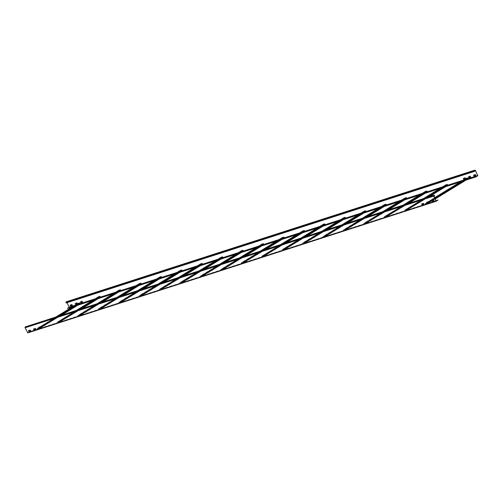 <?xml version="1.0" encoding="UTF-8"?>
<svg xmlns="http://www.w3.org/2000/svg" width="503" height="503" viewBox="0 0 503 503"><rect width="100%" height="100%" fill="white"/><g stroke="black" fill="none" stroke-linecap="round" stroke-linejoin="round"><path stroke-width="0.38" stroke-dasharray="2.52 1.89" d="M72.325 305.352L71.96 304.466L70.156 305.07M474.882 170.259L66.308 301.919A0.509 0.384 72.1 0 1 66.792 302.202L67.025 302.68M66.264 301.787A0.648 0.484 -107.9 0 1 66.88 302.146L69.276 307.144L67.503 308.509M66.308 301.919A0.509 0.384 72.1 0 0 66.132 302.605L66.189 302.951M74.457 305.629L79.983 303.85M94.885 299.046L100.411 297.267M115.313 292.463L120.839 290.684M135.741 285.88L141.268 284.101M156.169 279.297L161.702 277.518M176.597 272.714L182.13 270.935M197.025 266.131L202.558 264.352M217.453 259.548L222.986 257.769M237.881 252.965L243.414 251.186M258.309 246.382L263.842 244.603M278.737 239.799L284.27 238.02M299.166 233.216L304.699 231.437M319.594 226.633L325.127 224.854M340.028 220.05L345.555 218.271M360.456 213.467L365.989 211.688M380.884 206.884L386.417 205.105M401.312 200.301L406.845 198.522M421.74 193.718L427.273 191.939M442.168 187.135L447.701 185.356M462.597 180.552L468.13 178.772M72.728 306.685L77.751 305.07M93.156 300.102L98.179 298.486M113.584 293.519L118.614 291.903M134.012 286.936L139.042 285.32M154.446 280.353L159.47 278.737M174.874 273.77L179.898 272.154M195.302 267.187L200.326 265.571M215.73 260.604L220.754 258.988M236.159 254.021L241.182 252.405M256.587 247.438L261.61 245.822M277.015 240.855L282.585 239.063M297.443 234.272L303.013 232.48M317.871 227.689L323.442 225.897M338.305 221.106L343.87 219.314M358.733 214.523L364.298 212.731M379.161 207.94L384.726 206.148M399.589 201.357L405.154 199.565M420.018 194.774L425.588 192.982M440.446 188.191L446.016 186.399M460.874 181.608L466.444 179.816M72.25 306.981L77.82 305.189M92.678 300.398L98.248 298.606M113.106 293.815L118.677 292.023M133.534 287.232L139.105 285.44M153.962 280.649L159.533 278.857M174.396 274.066L179.961 272.274M194.824 267.483L200.389 265.691M215.253 260.9L220.817 259.108M235.681 254.317L241.245 252.525M256.109 247.734L261.679 245.942M276.537 241.151L282.108 239.359M296.965 234.568L302.536 232.776M317.393 227.985L322.964 226.193M337.821 221.402L343.392 219.61M358.255 214.819L363.82 213.027M378.684 208.236L384.248 206.444M399.112 201.653L404.676 199.861M419.54 195.07L425.104 193.278M439.968 188.487L445.539 186.695M460.396 181.904L465.967 180.112M470.663 177.012L470.324 176.1L468.519 176.704M475.794 175.34L475.429 174.453L473.625 175.057M465.577 178.628L465.218 177.741L463.414 178.351M82.536 302.058L82.178 301.178L80.373 301.781M77.405 303.737L77.066 302.819L75.268 303.428M66.27 302.894L474.851 171.24M434.146 200.879L433.787 199.993L431.983 200.596M433.869 196.151L26.037 327.572L25.898 327.283A0.509 0.384 72.1 0 0 25.238 327.692L27.627 332.684L29.47 331.678L27.803 332.854M35.788 329.245L35.424 328.358L33.619 328.968M30.677 330.892L30.318 330.006L28.514 330.616M40.894 327.598L40.529 326.717L38.731 327.321M423.935 204.168L423.57 203.281L421.765 203.891M429.04 202.527L428.675 201.64L426.877 202.244M27.734 332.741L436.302 201.087L27.747 332.735M26.037 327.572L25.986 327.233A0.648 0.484 -107.9 0 0 25.37 326.868M436.038 200.666L29.47 331.678M438.1 200.144L29.526 331.804M434.699 195.862L26.125 327.522M38.253 328.352L79.537 303.039L38.002 328.44L38.605 329.075L37.341 329.484L36.983 328.817L78.273 303.523M78.292 303.567L78.619 304.17L79.889 303.762L79.593 303.076L38.31 328.39M78.261 303.504L36.996 328.761L78.531 303.359M78.481 304.158L37.197 329.478L78.481 304.158L78.185 303.347M78.682 304.29L79.939 303.881M36.983 328.817L38.788 327.503L36.939 328.641M38.605 329.075L79.883 303.762L38.605 329.075M38.002 328.44L39.02 327.981M60.744 315.475L38.7 328.993L38.398 328.365M38.7 328.993L61.372 315.268M37.398 329.603L38.662 329.201M37.197 329.478L36.92 328.648M56.826 316.733L40.529 326.717M38.894 327.73L37.939 328.314M56.078 316.972L39.743 326.994M38.813 327.56L37.191 328.56M56.613 316.802L40.278 326.824M38.876 327.686L37.247 328.679M58.681 321.769L99.965 296.456L58.43 321.857L59.033 322.492L57.77 322.901L57.411 322.234L98.701 296.94M98.726 296.984L99.047 297.587L100.317 297.179L100.022 296.493L58.738 321.807M98.695 296.921L57.424 322.178L98.959 296.776M98.909 297.575L57.625 322.895L98.909 297.575L98.613 296.764M99.11 297.707L100.367 297.298M59.033 322.492L100.311 297.179L59.033 322.492M58.43 321.857L78.38 309.785M81.172 308.892L59.128 322.41L58.826 321.782M59.128 322.41L81.8 308.685L57.826 323.02M57.625 322.895L57.348 322.065L76.255 310.477M77.047 310.219L57.367 322.058M77.255 310.15L58.373 321.731M76.506 310.389L57.619 321.977M79.109 315.186L120.393 289.873L78.858 315.274L79.461 315.909L78.198 316.318L77.839 315.651L119.129 290.357M119.154 290.401L119.481 291.004L120.745 290.596L120.45 289.91L79.172 315.224M119.123 290.338L77.852 315.595L119.387 290.193M119.337 290.992L78.059 316.312L119.337 290.992L119.041 290.181M119.538 291.124L120.795 290.715M77.839 315.651L96.683 303.894L77.795 315.475M79.461 315.909L120.739 290.596L79.461 315.909M78.858 315.274L98.808 303.202M101.6 302.309L79.556 315.827L79.254 315.199M79.556 315.827L102.228 302.102L79.537 316.022M78.254 316.437L79.518 316.035M78.059 316.312L77.776 315.482M97.683 303.567L78.801 315.148M96.934 303.806L78.053 315.394M97.475 303.636L78.11 315.513M99.544 308.603L140.821 283.29L99.286 308.691L99.89 309.332L98.626 309.735L98.267 309.068L139.557 283.774M139.583 283.818L139.909 284.421L141.173 284.013L140.878 283.327L99.6 308.641M139.551 283.755L98.28 309.012L139.815 283.61M139.765 284.409L98.487 309.729L139.765 284.409L139.469 283.598M139.966 284.541L141.224 284.132M98.267 309.068L117.111 297.311L98.204 308.899L98.487 309.729M99.286 308.691L119.242 296.619M122.028 295.726L99.984 309.244L99.682 308.616M99.984 309.244L122.657 295.519L99.965 309.439M98.689 309.854L99.946 309.452M118.117 296.984L99.229 308.565M117.362 297.229L98.481 308.811M117.903 297.053L98.538 308.93M119.972 302.02L161.249 276.707L119.714 302.108L120.324 302.743L119.054 303.152L118.702 302.485L159.992 277.115L118.708 302.429L160.243 277.027M160.011 277.235L160.338 277.838L161.601 277.43L161.306 276.744L120.028 302.058M160.193 277.826L118.915 303.146L160.193 277.826L159.897 277.015M160.394 277.958L161.652 277.549M118.702 302.485L137.539 290.728L118.633 302.316L118.915 303.146M120.324 302.743L161.595 277.43L120.324 302.743M119.714 302.108L139.671 290.036M142.456 289.143L120.412 302.661L120.11 302.033M120.412 302.661L143.091 288.936L120.393 302.856M119.117 303.271L120.374 302.869M138.545 290.401L119.657 301.982M137.797 290.646L118.909 302.228M138.331 290.47L118.966 302.347M140.4 295.437L181.677 270.124L140.142 295.525L140.752 296.16L139.488 296.569L139.13 295.902L180.414 270.608M180.439 270.652L180.766 271.255L182.029 270.847L181.734 270.161L140.456 295.475M180.407 270.589L139.136 295.846L180.671 270.444M180.621 271.243L139.344 296.563L180.621 271.243L180.326 270.432M180.822 271.375L182.08 270.966M139.13 295.902L157.967 284.145L139.079 295.726M140.752 296.16L182.023 270.847L140.752 296.16M140.142 295.525L160.099 283.453M162.884 282.56L140.84 296.078L140.538 295.45M140.84 296.078L163.519 282.353M139.545 296.688L140.802 296.286M139.344 296.563L139.061 295.733M158.973 283.818L140.086 295.399M158.225 284.063L139.337 295.645M158.759 283.887L139.394 295.764M160.828 288.854L202.105 263.541L160.57 288.942L161.18 289.577L159.916 289.986L159.558 289.319L200.842 264.025M200.867 264.069L201.194 264.672L202.458 264.264L202.162 263.578L160.885 288.892M200.835 264.006L159.57 289.263L201.099 263.861M201.049 264.66L159.772 289.98L201.049 264.66L200.754 263.849M201.25 264.792L202.514 264.383M159.558 289.319L178.395 277.562M161.18 289.577L202.451 264.264L161.18 289.577M160.57 288.942L180.527 276.87M183.312 275.977L161.268 289.495L160.973 288.867M161.268 289.495L183.947 275.77L159.973 290.105M159.772 289.98L159.508 289.143M179.401 277.235L160.514 288.816M178.653 277.48L159.765 289.062M179.187 277.304L159.822 289.181M181.256 282.271L222.533 256.958L180.998 282.359L181.608 282.994L180.344 283.403L179.986 282.736L221.276 257.442M221.295 257.486L221.622 258.089L222.886 257.681L222.59 256.995L181.313 282.309M221.263 257.423L179.992 282.68L221.27 257.366M221.483 258.077L180.2 283.396L221.483 258.077L221.188 257.266M221.678 258.209L222.942 257.8M181.608 282.994L222.879 257.681L181.608 282.994M180.998 282.359L200.955 270.287M203.74 269.394L181.696 282.912L181.401 282.284M181.696 282.912L204.375 269.187L181.677 283.107M180.401 283.522L181.658 283.12M180.2 283.396L179.923 282.567L198.823 270.979L179.923 282.567M199.616 270.721L179.936 282.56M199.829 270.652L180.942 282.233M199.081 270.897L180.193 282.479M201.684 275.688L242.962 250.375L201.433 275.776L202.03 276.417L200.772 276.82L200.414 276.153L241.704 250.859M241.723 250.903L242.05 251.506L243.314 251.098L243.024 250.412L201.741 275.726M241.691 250.84L200.427 276.097L241.962 250.695M241.912 251.494L200.628 276.813L241.912 251.494L241.616 250.683M242.106 251.626L243.37 251.217M200.414 276.153L219.251 264.396L200.37 275.977M201.433 275.776L221.383 263.704M224.175 262.811L202.131 276.329L201.829 275.701M202.131 276.329L224.803 262.604L202.105 276.524M200.829 276.939L202.087 276.537M200.628 276.813L200.351 275.984M220.257 264.069L201.37 275.65M219.509 264.314L200.622 275.896M220.044 264.138L200.678 276.015M222.112 269.105L263.396 243.792L221.861 269.193L222.464 269.828L221.201 270.237L220.842 269.57L262.132 244.2L220.855 269.514L262.39 244.112M262.151 244.32L262.478 244.923L263.748 244.515L263.453 243.829L222.169 269.143M262.34 244.911L221.056 270.23L262.34 244.911L262.044 244.1M262.541 245.043L263.798 244.634M220.842 269.57L239.686 257.813L220.779 269.401L221.056 270.23M263.748 244.515L222.458 269.834L263.742 244.515M221.861 269.193L241.811 257.121M244.603 256.228L222.559 269.746L222.257 269.118M222.559 269.746L245.231 256.021L222.533 269.941M221.257 270.356L222.521 269.954M240.686 257.486L221.798 269.067M239.937 257.731L221.05 269.312M240.472 257.555L221.106 269.432M242.54 262.522L283.824 237.209L242.289 262.61L242.892 263.245L241.629 263.654L241.27 262.987L282.56 237.693M282.585 237.737L282.906 238.34L284.176 237.932L283.881 237.246L242.597 262.56M282.554 237.674L241.283 262.931L282.818 237.535M282.768 238.328L241.484 263.647L282.768 238.328L282.472 237.517M282.969 238.46L284.226 238.051M241.27 262.987L260.114 251.23L241.207 262.817L241.484 263.647M242.892 263.245L284.17 237.932L242.892 263.245M242.289 262.61L262.239 250.538M265.031 249.645L242.987 263.163L242.685 262.535M242.987 263.163L265.659 249.438M241.685 263.773L242.949 263.371M261.114 250.903L242.232 262.484M260.365 251.148L241.478 262.729M260.906 250.972L241.541 262.849M262.968 255.939L304.252 230.626L262.717 256.027L263.321 256.662L262.057 257.071L261.698 256.404L302.988 231.034L261.711 256.348L303.246 230.952M303.013 231.154L303.34 231.757L304.604 231.349L304.309 230.663L263.031 255.977M303.196 231.745L261.918 257.064L303.196 231.745L302.9 230.934M303.397 231.877L304.655 231.468M261.698 256.404L280.542 244.647M263.321 256.662L304.598 231.349L263.321 256.662M262.717 256.027L282.667 243.955M285.459 243.062L263.415 256.58L263.113 255.952M263.415 256.58L286.088 242.855M262.113 257.19L286.1 242.855M261.918 257.064L261.654 256.228M281.542 244.32L262.66 255.901M280.793 244.565L261.912 256.146M281.334 244.389L261.969 256.266M283.403 249.356L324.68 224.042L283.145 249.444L283.755 250.079L282.485 250.488L282.126 249.821L323.416 224.527M323.442 224.571L323.769 225.174L325.032 224.766L324.737 224.08L283.459 249.394M323.41 224.508L282.139 249.765L323.674 224.369M323.624 225.162L282.346 250.481L323.624 225.162L323.328 224.351M323.825 225.294L325.083 224.885M283.755 250.079L325.026 224.766L283.755 250.079M283.145 249.444L303.102 237.372M305.887 236.479L283.843 249.997L283.541 249.369M283.843 249.997L306.516 236.272L283.824 250.192M282.548 250.607L283.805 250.205M282.346 250.481L282.064 249.651L300.97 238.064M301.762 237.806L282.082 249.645M301.976 237.737L283.088 249.318M301.222 237.982L282.34 249.563M303.831 242.773L345.108 217.459L303.573 242.861L304.177 243.502L302.913 243.905L302.561 243.238L343.845 217.944M343.87 217.988L344.197 218.591L345.46 218.183L345.165 217.497L303.887 242.811M343.838 217.925L302.567 243.182L343.845 217.868M344.052 218.579L302.775 243.898L344.052 218.579L343.756 217.768M344.253 218.711L345.511 218.302M302.561 243.238L321.398 231.481L302.51 243.062M303.573 242.861L323.53 230.789M326.315 229.896L304.271 243.414L303.969 242.786M304.271 243.414L326.95 229.689L304.252 243.609M302.976 244.024L304.233 243.622M302.775 243.898L302.492 243.068M322.404 231.154L303.516 242.735M321.656 231.399L302.768 242.98M322.19 231.223L302.825 243.1M324.259 236.19L365.536 210.876L324.001 236.278L324.605 236.919L323.347 237.322L322.989 236.655L364.279 211.285L322.995 236.599L364.53 211.203M364.298 211.405L364.625 212.008L365.888 211.6L365.593 210.914L324.316 236.228M364.48 211.996L323.203 237.315L364.48 211.996L364.185 211.185M364.681 212.128L365.939 211.719M322.989 236.655L341.826 224.898L322.92 236.485L323.203 237.315M324.001 236.278L343.958 224.212M346.743 223.313L324.699 236.831L324.397 236.203M324.699 236.831L347.378 223.106L324.68 237.026M323.404 237.441L324.661 237.039M342.832 224.571L323.945 236.152M342.084 224.816L323.196 236.397M342.618 224.64L323.253 236.517M344.687 229.613L385.964 204.293L344.429 229.695L345.039 230.33L343.775 230.739L343.417 230.072L384.701 204.778M384.726 204.822L385.053 205.425L386.317 205.017L386.021 204.331L344.744 229.645M384.694 204.759L343.43 230.016L384.958 204.62M384.908 205.413L343.631 230.732L384.908 205.413L384.613 204.602M385.109 205.545L386.373 205.136M343.417 230.072L362.254 218.315L343.354 229.902L343.631 230.732M345.039 230.33L386.31 205.017L345.039 230.33M344.429 229.695L364.386 217.629M367.171 216.73L345.127 230.248L344.832 229.62M345.127 230.248L367.806 216.523L345.108 230.443M343.832 230.858L345.089 230.456M363.26 217.988L344.373 229.569M362.512 218.233L343.624 229.814M363.047 218.057L343.681 229.934M365.115 223.03L406.393 197.71L364.857 223.112L365.467 223.747L364.203 224.156L363.845 223.489L405.135 198.119L363.858 223.433L405.393 198.037M405.154 198.239L405.481 198.842L406.745 198.434L406.449 197.748L365.172 223.062M405.343 198.83L364.059 224.149L405.343 198.83L405.047 198.019M405.537 198.962L406.801 198.553M363.845 223.489L382.682 211.732L363.795 223.313M365.467 223.747L406.738 198.434L365.467 223.747M364.857 223.112L384.814 211.046M387.599 210.147L365.555 223.665L365.26 223.036M365.555 223.665L388.234 209.94M364.26 224.275L388.241 209.94M364.059 224.149L363.782 223.319M383.688 211.405L364.801 222.986M382.94 211.65L364.053 223.231M383.475 211.474L364.109 223.351M385.543 216.447L426.821 191.127L385.292 216.529L385.895 217.164L384.632 217.573L384.273 216.906L425.563 191.612M425.582 191.656L425.909 192.259L427.173 191.85L426.884 191.165L385.6 216.479M425.551 191.593L384.286 216.85L425.821 191.454M425.771 192.247L384.487 217.566L425.771 192.247L425.475 191.436M425.966 192.379L427.229 191.97M384.273 216.906L403.11 205.149M385.895 217.164L427.173 191.85L385.895 217.164M385.292 216.529L405.242 204.463M408.034 203.564L385.99 217.082L385.688 216.453M385.99 217.082L408.662 203.357M384.688 217.692L408.675 203.357M384.487 217.566L384.229 216.73M404.116 204.822L385.229 216.403M403.368 205.067L384.481 216.648M403.903 204.891L384.537 216.768M405.971 209.864L447.255 184.544L405.72 209.946L406.317 210.587L405.06 210.99L404.701 210.323L445.991 185.029M446.01 185.073L446.337 185.676L447.607 185.267L447.312 184.582L406.028 209.896M445.979 185.01L404.708 210.267L445.985 184.953M446.199 185.664L404.915 210.983L446.199 185.664L445.903 184.853M446.4 185.796L447.657 185.387M405.72 209.946L425.67 197.88M428.462 196.981L406.418 210.499L406.116 209.87M406.418 210.499L429.09 196.774L405.116 211.109M404.915 210.983L404.638 210.153L423.545 198.566M424.331 198.308L404.657 210.147M424.545 198.239L405.657 209.82M423.796 198.484L404.909 210.065M426.399 203.281L467.683 177.961L426.148 203.363L426.745 204.004L425.488 204.407L425.129 203.746L466.419 178.37L425.142 203.684L466.677 178.288M466.444 178.49L466.765 179.093L468.035 178.684L467.74 177.999L426.456 203.313M466.627 179.081L425.349 204.4L466.627 179.081L466.331 178.269M466.828 179.213L468.086 178.804M425.129 203.746L426.934 202.426L425.085 203.564M426.148 203.363L427.166 202.91M432.02 200.741L426.846 203.916L426.544 203.287M426.846 203.916L432.09 200.879L426.821 204.117M425.544 204.526L426.808 204.124M425.349 204.4L425.066 203.57M434.73 197.943L428.619 201.69M427.041 202.652L426.091 203.237M434.649 197.773L427.89 201.917M426.965 202.489L425.337 203.482M434.705 197.893L428.424 201.747M427.022 202.608L425.4 203.602M66.792 302.202L474.656 170.775M468.136 178.634L463.049 180.275M447.708 185.217L442.621 186.858M427.28 191.8L422.193 193.441M406.852 198.383L401.765 200.024M386.423 204.966L381.331 206.607M365.995 211.549L360.903 213.19M345.567 218.132L340.474 219.773M325.139 224.715L320.046 226.356M304.711 231.298L299.618 232.939M284.277 237.881L279.19 239.522M263.849 244.464L258.762 246.105M243.421 251.047L238.334 252.688M222.992 257.63L217.906 259.271M202.564 264.213L197.472 265.854M182.136 270.796L177.043 272.437M161.708 277.379L156.615 279.02M141.28 283.962L136.187 285.603M120.852 290.545L115.759 292.186M100.418 297.128L95.331 298.769M79.99 303.711L74.903 305.352M477.8 175.799L69.219 307.452M69.276 307.144L477.85 175.484M475.454 170.492L66.88 302.146M474.713 170.945L66.132 302.605M433.812 196.032L25.238 327.692M27.627 332.684L436.208 201.024M434.561 195.573L25.986 327.233M25.898 327.283L433.756 195.856M78.562 304.133L37.285 329.446M37.341 329.484L78.619 304.17M38.612 329.019L79.889 303.705M57.084 316.651L40.529 326.805M38.926 327.786L38.197 328.233M40.63 326.994L57.952 316.368M78.179 303.529L36.901 328.849M55.814 317.06L39.479 327.082L55.827 317.06M98.99 297.55L57.713 322.863M57.77 322.901L99.047 297.587M59.04 322.436L100.323 297.122M77.512 310.068L58.625 321.65M98.607 296.946L57.329 322.266M119.418 290.967L78.141 316.28M78.198 316.318L119.481 291.004M79.468 315.853L120.751 290.539M97.94 303.485L79.053 315.067M119.035 290.363L77.758 315.683M139.853 284.384L98.569 309.697M98.626 309.735L139.909 284.421M141.167 284.013L99.89 309.332M99.896 309.27L141.18 283.956M118.368 296.902L99.481 308.484M139.463 283.78L98.186 309.1M160.281 277.801L118.997 303.114M119.054 303.152L160.338 277.838M120.33 302.687L161.608 277.373M138.797 290.319L119.909 301.901M159.891 277.197L118.614 302.517M180.709 271.218L139.425 296.531M139.488 296.569L180.766 271.255M140.758 296.104L182.036 270.79M159.225 283.736L140.343 295.318M180.319 270.614L139.042 295.934M201.137 264.635L159.86 289.948M159.916 289.986L201.194 264.672M161.186 289.521L202.464 264.207M179.659 277.153L160.771 288.735M200.754 264.031L159.47 289.351M221.565 258.052L180.288 283.365M180.344 283.403L221.622 258.089M181.614 282.938L222.892 257.624M200.087 270.57L181.199 282.152M221.182 257.448L179.898 282.768M241.993 251.469L200.716 276.782M200.772 276.82L242.05 251.506M202.036 276.411L243.314 251.098L202.03 276.417M202.043 276.354L243.32 251.041M220.515 263.987L201.628 275.569M241.61 250.865L200.326 276.185M262.421 244.886L221.144 270.199M221.201 270.237L262.478 244.923M222.471 269.771L263.748 244.458M240.943 257.404L222.056 268.986M262.038 244.282L220.76 269.602M282.849 238.303L241.572 263.616M241.629 263.654L282.906 238.34M242.899 263.188L284.182 237.875M261.371 250.821L242.484 262.403M282.466 237.699L241.189 263.019M303.278 231.72L262 257.033M262.057 257.071L303.34 231.757M263.327 256.605L304.611 231.292M281.799 244.238L262.912 255.82M302.894 231.116L261.617 256.436M323.712 225.137L282.428 250.45M282.485 250.488L323.769 225.174M283.755 250.022L325.039 224.709M302.228 237.655L283.34 249.237M323.322 224.533L282.045 249.853M344.14 218.554L302.856 243.867M302.913 243.905L344.197 218.591M304.183 243.496L345.46 218.183L304.177 243.502M304.189 243.439L345.467 218.126M322.656 231.072L303.768 242.653M343.75 217.95L302.473 243.27M364.568 211.97L323.284 237.284M323.347 237.322L364.625 212.008M365.882 211.6L324.605 236.919M324.617 236.856L365.895 211.543M343.084 224.489L324.202 236.07M364.178 211.367L322.901 236.687M384.996 205.387L343.719 230.701M343.775 230.739L385.053 205.425M345.045 230.273L386.323 204.96M363.518 217.906L344.63 229.487M384.613 204.784L343.329 230.104M405.424 198.804L364.147 224.118M364.203 224.156L405.481 198.842M365.474 223.69L406.751 198.377M383.946 211.323L365.059 222.904M405.041 198.201L363.757 223.521M425.852 192.221L384.575 217.535M384.632 217.573L425.909 192.259M385.902 217.107L427.179 191.794M404.374 204.74L385.487 216.321M425.469 191.618L384.185 216.938M446.28 185.638L405.003 210.952M405.06 210.99L446.337 185.676M406.323 210.581L447.607 185.267L406.317 210.587M406.33 210.524L447.607 185.211M424.802 198.157L405.915 209.738M445.897 185.035L404.619 210.355M466.709 179.055L425.431 204.369M425.488 204.407L466.765 179.093M426.751 203.998L468.035 178.684L426.745 204.004M426.758 203.941L468.041 178.628M434.755 198L428.675 201.728M427.072 202.709L426.343 203.155M428.776 201.917L434.85 198.195M435.152 198.823L432.549 200.414M433.184 200.213L435.221 198.962L433.19 200.207M466.325 178.452L425.048 203.772M427.632 201.999L434.623 197.717L427.625 202.005M25.408 327L433.988 195.34M61.385 315.268L38.674 329.188M57.348 322.065L76.242 310.477M141.173 284.013L99.896 309.326M163.525 282.353L140.821 296.273M159.495 289.15L178.389 277.562M265.672 249.438L242.962 263.358M261.635 256.234L280.529 244.647M282.064 249.651L300.957 238.064M365.888 211.6L324.611 236.913M384.21 216.736L403.104 205.149M404.638 210.153L423.532 198.566"/><path stroke-width="0.75" d="M70.08 305.208L71.872 304.516L72.294 305.39L70.407 305.881L70.168 305.158L70.609 305.906L72.325 305.352M67.025 302.68L69.188 307.195L67.44 308.389L72.728 306.685M475.373 170.542L477.762 175.534L476.02 176.729L477.8 175.799L475.454 170.492A0.648 0.484 72.1 0 0 474.625 171.001L474.851 171.24L474.713 170.945A0.509 0.384 -107.9 0 1 475.373 170.542L474.656 170.775M468.444 176.842L470.236 176.151L470.663 177.012L468.765 177.515L468.532 176.786L468.966 177.534L470.651 177.018M473.549 175.195L475.341 174.503L475.769 175.371L473.876 175.868L473.637 175.138L474.078 175.893L475.794 175.34M463.338 178.483L465.13 177.798L465.558 178.659L463.659 179.162L463.426 178.433L463.86 179.181L465.577 178.628M80.298 301.919L82.09 301.228L82.517 302.089L80.618 302.592L80.386 301.863L80.82 302.611L82.536 302.058M75.192 303.561L76.984 302.875L77.399 303.743L75.513 304.24L75.274 303.51L75.714 304.258L77.399 303.743M72.25 306.981L67.44 308.389M474.763 171.29L66.189 302.951L66.05 302.661A0.648 0.484 -107.9 0 1 66.264 301.787L474.845 170.127M69.169 307.333L74.457 305.629M79.983 303.85L94.885 299.046M100.411 297.267L115.313 292.463M120.839 290.684L135.741 285.88M141.268 284.101L156.169 279.297M161.702 277.518L176.597 272.714M182.13 270.935L197.025 266.131M202.558 264.352L217.453 259.548M222.986 257.769L237.881 252.965M243.414 251.186L258.309 246.382M263.842 244.603L278.737 239.799M284.27 238.02L299.166 233.216M304.699 231.437L319.594 226.633M325.127 224.854L340.028 220.05M345.555 218.271L360.456 213.467M365.989 211.688L380.884 206.884M386.417 205.105L401.312 200.301M406.845 198.522L421.74 193.718M427.273 191.939L442.168 187.135M447.701 185.356L462.597 180.552M468.13 178.772L477.737 175.673M77.751 305.07L93.156 300.102M98.179 298.486L113.584 293.519M118.614 291.903L134.012 286.936M139.042 285.32L154.446 280.353M159.47 278.737L174.874 273.77M179.898 272.154L195.302 267.187M200.326 265.571L215.73 260.604M220.754 258.988L236.159 254.021M241.182 252.405L256.587 247.438M261.61 245.822L277.015 240.855M282.585 239.063L297.443 234.272M303.013 232.48L317.871 227.689M323.442 225.897L338.305 221.106M343.87 219.314L358.733 214.523M364.298 212.731L379.161 207.94M384.726 206.148L399.589 201.357M405.154 199.565L420.018 194.774M425.588 192.982L440.446 188.191M446.016 186.399L460.874 181.608M466.444 179.816L476.02 176.729M77.82 305.189L92.678 300.398M98.248 298.606L113.106 293.815M118.677 292.023L133.534 287.232M139.105 285.44L153.962 280.649M159.533 278.857L174.396 274.066M179.961 272.274L194.824 267.483M200.389 265.691L215.253 260.9M220.817 259.108L235.681 254.317M241.245 252.525L256.109 247.734M261.679 245.942L276.537 241.151M282.108 239.359L296.965 234.568M302.536 232.776L317.393 227.985M322.964 226.193L337.821 221.402M343.392 219.61L358.255 214.819M363.82 213.027L378.684 208.236M384.248 206.444L399.112 201.653M404.676 199.861L419.54 195.07M425.104 193.278L439.968 188.487M445.539 186.695L460.396 181.904M465.967 180.112L476.077 176.849M433.699 200.043L434.127 200.911L432.228 201.407L431.926 200.615L433.699 200.043M434.146 200.879L432.429 201.433L431.983 200.596M433.756 195.856L434.473 195.623A0.509 0.384 -107.9 0 0 433.812 196.032L436.208 201.024M35.788 329.245L34.072 329.798L33.619 328.968M30.677 330.892L28.96 331.446L28.514 330.616M40.894 327.598L39.177 328.151L38.731 327.321M423.935 204.168L422.218 204.721L421.765 203.891M429.04 202.527L427.324 203.08L426.877 202.244M436.315 201.081L438.044 200.018L436.038 200.666M434.473 195.623L434.611 195.912L434.561 195.573A0.648 0.484 72.1 0 0 433.724 196.082L436.12 201.074L438.044 200.018M436.315 201.219L27.772 332.873L25.15 327.742A0.648 0.484 -107.9 0 1 25.37 326.868L433.944 195.214M33.569 328.987L35.336 328.415L35.776 329.163L33.984 329.855L33.569 328.987M28.457 330.628L30.23 330.062L30.67 330.811L28.878 331.496L28.457 330.628M40.447 326.768L40.869 327.629L38.976 328.132L38.662 327.346L40.447 326.768L38.894 327.73M423.482 203.338L423.903 204.205L422.017 204.702L421.703 203.91L423.482 203.338M428.594 201.69L429.015 202.558L427.122 203.055L426.808 202.269L428.594 201.69M434.611 195.912L433.869 196.151M56.613 316.802L78.217 303.322L55.814 317.06M61.372 315.268L79.958 303.875L79.474 302.919L56.826 316.733M78.474 303.24L56.078 316.972M39.743 326.994L38.813 327.56M40.278 326.824L38.876 327.686M77.047 310.219L98.613 296.764M100.386 297.292L81.813 308.685L100.386 297.292L99.651 296.418L77.255 310.15M98.902 296.657L76.506 310.389M97.475 303.636L119.073 290.156M120.814 290.709L102.241 302.102L120.814 290.709L120.079 289.835L97.683 303.567M119.33 290.074L96.934 303.806M117.903 297.053L139.469 283.598M141.242 284.126L122.669 295.519L141.242 284.126L140.966 283.302L140.507 283.252L118.117 296.984M139.759 283.491L117.362 297.229M138.331 290.47L159.897 277.015M161.67 277.543L143.097 288.936L161.67 277.543L161.394 276.719L160.935 276.669L138.545 290.401M160.187 276.908L137.797 290.646M158.759 283.887L180.326 270.432M163.519 282.353L182.099 270.96L181.822 270.136L181.363 270.086L158.973 283.818M180.615 270.325L158.225 284.063M179.187 277.304L200.754 263.849M202.527 264.377L183.953 275.77L202.527 264.377L202.25 263.553L201.791 263.503L179.401 277.235M201.043 263.742L178.653 277.48M199.616 270.721L221.219 257.24M222.955 257.794L204.381 269.187L222.955 257.794L222.678 256.97L222.225 256.92L199.829 270.652M221.471 257.159L199.081 270.897M220.044 264.138L241.647 250.657M243.389 251.211L224.816 262.604L243.389 251.211L242.653 250.337L220.257 264.069M241.905 250.576L219.509 264.314M240.472 257.555L262.044 244.1M263.817 244.628L245.244 256.021L263.817 244.628L263.082 243.754L240.686 257.486M262.333 243.993L239.937 257.731M260.906 250.972L282.472 237.517M265.659 249.438L284.245 238.045L283.761 237.089L261.114 250.903M282.761 237.41L260.365 251.148M281.334 244.389L302.9 230.934M286.088 242.855L304.673 231.462L303.938 230.588L281.542 244.32M303.19 230.827L280.793 244.565M301.762 237.806L323.36 224.325L300.957 238.064M325.101 224.879L306.528 236.272L325.101 224.879L324.825 224.055L324.366 224.005L301.976 237.737M323.618 224.244L301.222 237.982M322.19 231.223L343.788 217.742M345.53 218.296L326.956 229.689L345.53 218.296L345.253 217.472L344.794 217.422L322.404 231.154M344.046 217.661L321.656 231.399M342.618 224.64L364.185 211.185M365.958 211.713L347.384 223.106L365.958 211.713L365.681 210.889L365.222 210.839L342.832 224.571M364.474 211.078L342.084 224.816M363.047 218.057L384.613 204.602M386.386 205.13L367.812 216.523L386.386 205.13L386.109 204.306L385.65 204.256L363.26 217.988M384.902 204.495L362.512 218.233M383.475 211.474L405.047 198.019M388.234 209.94L406.82 198.547L406.336 197.591L383.688 211.405M405.33 197.912L382.94 211.65M403.903 204.891L425.507 191.41L403.104 205.149M408.662 203.357L427.248 191.964L426.764 191.008L404.116 204.822M425.764 191.329L403.368 205.067M424.331 198.308L445.935 184.827L423.532 198.566M447.676 185.381L429.103 196.774L447.676 185.381L446.941 184.507L424.545 198.239M446.192 184.746L423.796 198.484M434.705 197.893L466.331 178.269M468.104 178.798L435.221 198.968L468.123 178.596L467.369 177.924L434.73 197.943M428.619 201.69L427.041 202.652M466.621 178.163L434.649 197.773M427.89 201.917L426.965 202.489M428.424 201.747L427.022 202.608M477.762 175.534L468.136 178.634M463.049 180.275L447.708 185.217M442.621 186.858L427.28 191.8M422.193 193.441L406.852 198.383M401.765 200.024L386.423 204.966M381.331 206.607L365.995 211.549M360.903 213.19L345.567 218.132M340.474 219.773L325.139 224.715M320.046 226.356L304.711 231.298M299.618 232.939L284.277 237.881M279.19 239.522L263.849 244.464M258.762 246.105L243.421 251.047M238.334 252.688L222.992 257.63M217.906 259.271L202.564 264.213M197.472 265.854L182.136 270.796M177.043 272.437L161.708 277.379M156.615 279.02L141.28 283.962M136.187 285.603L120.852 290.545M115.759 292.186L100.418 297.128M95.331 298.769L79.99 303.711M74.903 305.352L69.188 307.195M66.05 302.661L474.625 171.001M436.12 201.074L27.546 332.735M25.15 327.742L433.724 196.082M79.474 302.919L57.084 316.651M40.529 326.805L38.926 327.786M39.02 327.981L40.63 326.994M57.952 316.368L79.675 303.051M79.977 303.674L60.744 315.475M38.788 327.503L39.486 327.076L38.788 327.503M55.827 317.06L78.217 303.322M99.902 296.336L77.512 310.068M78.38 309.785L100.103 296.468M100.405 297.091L81.172 308.892M76.255 310.477L98.645 296.739M120.336 289.753L97.94 303.485M98.808 303.202L120.531 289.885M120.833 290.508L101.6 302.309M140.765 283.17L118.368 296.902M119.242 296.619L140.966 283.302M141.261 283.925L122.028 295.726M139.488 283.585L117.098 297.311L139.501 283.573M161.193 276.587L138.797 290.319M139.671 290.036L161.394 276.719M161.689 277.342L142.456 289.143M137.539 290.728L159.929 276.99L137.526 290.728M181.621 270.004L159.225 283.736M160.099 283.453L181.822 270.136M182.124 270.759L162.884 282.56M180.344 270.419L157.961 284.145L180.363 270.407M202.049 263.421L179.659 277.153M180.527 276.87L202.25 263.553M202.552 264.176L183.312 275.977M178.395 277.562L200.791 263.824M222.477 256.838L200.087 270.57M200.955 270.287L222.678 256.97M222.98 257.593L203.74 269.394M242.905 250.255L220.515 263.987M221.383 263.704L243.106 250.387M243.408 251.01L224.175 262.811M263.333 243.672L240.943 257.404M241.811 257.121L263.534 243.804M263.836 244.427L244.603 256.228M239.686 257.813L262.076 244.074L239.673 257.813M283.761 237.089L261.371 250.821M262.239 250.538L283.962 237.221M284.264 237.844L265.031 249.645M282.485 237.504L260.101 251.23L282.504 237.491M304.196 230.506L281.799 244.238M282.667 243.955L304.39 230.638M304.692 231.261L285.459 243.062M280.542 244.647L302.932 230.908M324.624 223.923L302.228 237.655M303.102 237.372L324.825 224.055M325.12 224.678L305.887 236.479M300.97 238.064L323.36 224.325M345.052 217.34L322.656 231.072M323.53 230.789L345.253 217.472M345.548 218.095L326.315 229.896M365.48 210.757L343.084 224.489M343.958 224.212L365.681 210.889M365.983 211.511L346.743 223.313M364.203 211.172L341.82 224.898L364.222 211.159M385.908 204.174L363.518 217.906M364.386 217.629L386.109 204.306M386.411 204.928L367.171 216.73M384.632 204.589L362.248 218.315L384.65 204.576M406.336 197.591L383.946 211.323M384.814 211.046L406.537 197.723M406.839 198.345L387.599 210.147M382.682 211.732L405.078 197.993L382.676 211.732M426.764 191.008L404.374 204.74M405.242 204.463L426.965 191.14M427.267 191.762L408.034 203.564M403.11 205.149L425.507 191.41M447.192 184.425L424.802 198.157M425.67 197.88L447.393 184.557M447.695 185.179L428.462 196.981M423.545 198.566L445.935 184.827M467.62 177.842L434.755 198M428.675 201.728L427.072 202.709M427.166 202.91L428.776 201.917M434.85 198.195L467.821 177.974M468.123 178.596L435.152 198.823M432.549 200.414L432.02 200.741M466.344 178.257L434.617 197.71L466.363 178.244M27.772 332.873L436.346 201.213M79.958 303.875L61.385 315.268M76.242 310.477L98.626 296.751M182.099 270.96L163.525 282.353M178.389 277.562L200.772 263.836M284.245 238.045L265.672 249.438M304.673 231.462L286.1 242.855M280.529 244.647L302.913 230.921M406.82 198.547L388.241 209.94M427.248 191.964L408.675 203.357"/></g></svg>
